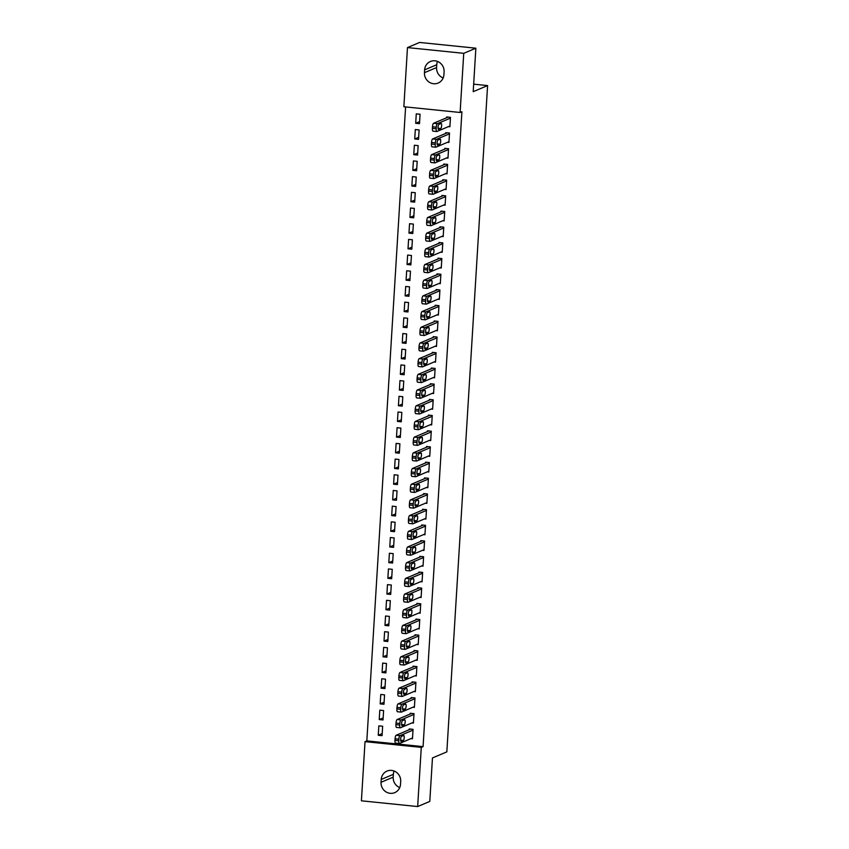 <?xml version="1.0" encoding="UTF-8"?>
<svg xmlns="http://www.w3.org/2000/svg" width="849" height="849" viewBox="0 0 849 849"><rect width="100%" height="100%" fill="white"/><g stroke="black" fill="none" stroke-linecap="round" stroke-linejoin="round"><path stroke-width="1.27" d="M405.599 106.921L366.832 740.89L365.028 741.644L421.284 747.385L417.666 806.55L361.409 800.809L365.028 741.644M403.859 106.741L407.478 47.586L463.734 53.328L460.116 112.482L403.859 106.741M463.734 53.328L475.864 48.191L419.618 42.45L407.478 47.586M475.864 48.191L473.211 91.66L487.591 85.579L473.668 84.157M487.591 85.579L446.839 751.864L432.459 757.945L429.796 801.414L417.666 806.55M414.737 138.96L418.536 139.353L419.109 129.939L415.31 129.547L414.737 138.96L418.663 137.305M447.487 142.303L448.941 142.452L449.514 133.038L445.714 132.656L445.672 133.442M412.816 170.352L416.615 170.734L417.188 161.321L413.389 160.928L412.816 170.352L416.742 168.686M445.566 173.695L447.02 173.843L447.603 164.419L443.794 164.037L443.751 164.823M410.895 201.733L414.694 202.115L415.267 192.702L411.468 192.32L410.895 201.733L414.821 200.067M443.645 205.076L445.099 205.225L445.683 195.811L441.883 195.419L441.83 196.204M408.974 233.114L412.773 233.507L413.357 224.083L409.547 223.701L408.974 233.114L412.901 231.459M441.724 236.457L443.189 236.606L443.762 227.192L439.962 226.8L439.909 227.585M407.053 264.495L410.852 264.888L411.436 255.475L407.637 255.082L407.053 264.495L410.98 262.84M439.814 267.849L441.268 267.997L441.841 258.574L438.042 258.192L437.988 258.977M405.132 295.887L408.942 296.269L409.515 286.856L405.716 286.474L405.132 295.887L409.059 294.221M437.893 299.23L439.347 299.379L439.92 289.965L436.121 289.573L436.068 290.358M403.222 327.268L407.021 327.661L407.594 318.237L403.795 317.855L403.222 327.268L407.149 325.602M435.972 330.611L437.426 330.76L437.999 321.346L434.2 320.954L434.157 321.739M401.301 358.649L405.1 359.042L405.673 349.629L401.874 349.236L401.301 358.649L405.228 356.994M434.051 361.992L435.505 362.141L436.078 352.728L432.279 352.346L432.237 353.131M399.38 390.041L403.179 390.423L403.753 381.01L399.953 380.617L399.38 390.041L403.307 388.375M432.13 393.384L433.584 393.533L434.157 384.119L430.358 383.727L430.316 384.512M397.459 421.422L401.259 421.804L401.832 412.391L398.032 412.009L397.459 421.422L401.386 419.756M430.21 424.765L431.663 424.914L432.247 415.501L428.437 415.108L428.395 415.893M395.538 452.804L399.338 453.196L399.911 443.783L396.112 443.39L395.538 452.804L399.465 451.148M428.289 456.146L429.743 456.295L430.326 446.882L426.527 446.5L426.474 447.274M393.618 484.185L397.417 484.577L398.001 475.164L394.191 474.771L393.618 484.185L397.544 482.529M426.368 487.538L427.832 487.687L428.405 478.263L424.606 477.881L424.553 478.666M391.697 515.576L395.496 515.959L396.08 506.545L392.28 506.163L391.697 515.576L395.623 513.91M424.458 518.919L425.911 519.068L426.485 509.655L422.685 509.262L422.632 510.047M389.776 546.958L393.586 547.35L394.159 537.926L390.36 537.544L389.776 546.958L393.703 545.302M422.537 550.301L423.991 550.449L424.564 541.036L420.764 540.643L420.711 541.429M387.866 578.339L391.665 578.731L392.238 569.318L388.439 568.926L387.866 578.339L391.792 576.683M420.616 581.682L422.07 581.83L422.643 572.417L418.844 572.035L418.801 572.82M385.945 609.731L389.744 610.113L390.317 600.699L386.518 600.307L385.945 609.731L389.871 608.064M418.695 613.074L420.149 613.222L420.722 603.809L416.923 603.416L416.88 604.201M384.024 641.112L387.823 641.504L388.396 632.081L384.597 631.698L384.024 641.112L387.951 639.446M416.774 644.455L418.228 644.603L418.801 635.19L415.002 634.797L414.959 635.583M382.103 672.493L385.902 672.886L386.475 663.472L382.676 663.08L382.103 672.493L386.03 670.837M414.853 675.836L416.307 675.984L416.891 666.571L413.081 666.189L413.038 666.974M380.182 703.885L383.981 704.267L384.555 694.853L380.755 694.461L380.182 703.885L384.109 702.219M412.932 707.228L414.386 707.376L414.97 697.952L411.171 697.57L411.118 698.356M378.261 735.266L382.061 735.648L382.644 726.235L378.834 725.853L378.261 735.266L382.188 733.6M411.012 738.609L412.476 738.757L413.049 729.344L409.25 728.951L409.197 729.737M366.832 740.89L423.078 746.632L461.909 111.728L460.116 112.482M411.977 722.913L413.431 723.061L414.004 713.648L410.205 713.266L410.163 714.041M379.227 719.57L383.026 719.963L383.599 710.549L379.8 710.157L379.227 719.57L383.154 717.914M413.898 691.532L415.352 691.68L415.925 682.267L412.126 681.874L412.073 682.66M381.137 688.189L384.947 688.571L385.52 679.158L381.721 678.776L381.137 688.189L385.064 686.523M415.819 660.151L417.273 660.299L417.846 650.886L414.047 650.493L413.994 651.279M383.058 656.808L386.868 657.19L387.441 647.776L383.642 647.384L383.058 656.808L386.985 655.141M417.74 628.759L419.194 628.907L419.767 619.494L415.968 619.112L415.914 619.897M384.979 625.416L388.778 625.809L389.362 616.395L385.563 616.003L384.979 625.416L388.906 623.76M419.65 597.378L421.115 597.526L421.688 588.113L417.888 587.72L417.835 588.506M386.9 594.035L390.699 594.427L391.283 585.003L387.473 584.621L386.9 594.035L390.827 592.369M421.571 565.996L423.025 566.145L423.609 556.732L419.809 556.339L419.756 557.124M388.821 562.654L392.62 563.036L393.193 553.622L389.394 553.24L388.821 562.654L392.747 560.987M423.492 534.615L424.946 534.764L425.529 525.34L421.72 524.958L421.677 525.743M390.742 531.262L394.541 531.654L395.114 522.241L391.315 521.848L390.742 531.262L394.668 529.606M425.413 503.224L426.867 503.372L427.44 493.959L423.64 493.566L423.598 494.351M392.663 499.881L396.462 500.273L397.035 490.849L393.236 490.467L392.663 499.881L396.589 498.225M427.334 471.842L428.787 471.991L429.361 462.578L425.561 462.185L425.519 462.97M394.583 468.499L398.383 468.881L398.956 459.468L395.156 459.086L394.583 468.499L398.51 466.833M429.254 440.461L430.708 440.61L431.281 431.186L427.482 430.804L427.429 431.589M396.494 437.118L400.303 437.5L400.877 428.087L397.077 427.694L396.494 437.118L400.42 435.452M431.175 409.069L432.629 409.218L433.202 399.805L429.403 399.423L429.35 400.208M398.414 405.726L402.224 406.119L402.797 396.706L398.998 396.313L398.414 405.726L402.341 404.071M433.096 377.688L434.55 377.837L435.123 368.424L431.324 368.031L431.271 368.816M400.335 374.345L404.135 374.738L404.718 365.314L400.919 364.932L400.335 374.345L404.262 372.679M435.006 346.307L436.471 346.456L437.044 337.042L433.245 336.65L433.192 337.435M402.256 342.964L406.055 343.346L406.639 333.933L402.829 333.54L402.256 342.964L406.183 341.298M436.927 314.915L438.381 315.064L438.965 305.651L435.166 305.269L435.113 306.054M404.177 311.572L407.976 311.965L408.549 302.552L404.75 302.159L404.177 311.572L408.104 309.917M438.848 283.534L440.302 283.683L440.886 274.269L437.076 273.877L437.033 274.662M406.098 280.191L409.897 280.584L410.47 271.16L406.671 270.778L406.098 280.191L410.025 278.536M440.769 252.153L442.223 252.302L442.796 242.888L438.997 242.496L438.954 243.281M408.019 248.81L411.818 249.192L412.391 239.779L408.592 239.397L408.019 248.81L411.945 247.144M442.69 220.772L444.144 220.92L444.717 211.497L440.918 211.114L440.875 211.9M409.94 217.418L413.739 217.811L414.312 208.398L410.513 208.005L409.94 217.418L413.866 215.763M444.611 189.38L446.065 189.529L446.638 180.115L442.838 179.733L442.796 180.508M411.861 186.037L415.66 186.43L416.233 177.017L412.434 176.624L411.861 186.037L415.777 184.382M446.532 157.999L447.985 158.147L448.559 148.734L444.759 148.342L444.706 149.127M413.771 154.656L417.581 155.038L418.154 145.625L414.354 145.243L413.771 154.656L417.697 152.99M448.452 126.618L449.906 126.766L450.479 117.353L446.68 116.96L446.627 117.746M415.692 123.275L419.491 123.657L420.075 114.244L416.275 113.851L415.692 123.275L419.618 121.609M424.627 69.862A10.167 9.679 67.1 0 1 430.401 61.489A10.167 9.679 67.1 0 1 444.091 71.847L443.921 74.67A10.167 9.679 67.1 0 1 438.148 83.043A10.167 9.679 67.1 0 1 424.458 72.685L424.627 69.862L436.757 64.726A10.167 9.679 67.1 0 1 437.522 61.436M423.078 746.632L421.284 747.385M400.516 784.274A10.167 9.679 67.1 0 1 394.743 792.637A10.167 9.679 67.1 0 1 381.052 782.29L381.233 779.456A10.167 9.679 67.1 0 1 386.995 771.094A10.167 9.679 67.1 0 1 400.686 781.451L400.516 784.274M399.752 787.564A10.167 9.679 67.1 0 1 393.193 777.153L393.363 774.33A10.167 9.679 67.1 0 1 394.127 771.03M443.157 77.97A10.167 9.679 67.1 0 1 436.588 67.549L436.757 64.726M412.518 737.972L399.476 743.491A3.173 0.87 95.8 0 1 399.348 743.512A3.173 0.87 95.8 0 1 398.775 740.731L398.871 739.161A3.173 0.87 95.8 0 1 399.964 735.648L412.996 730.129M410.704 729.1L396.154 735.255L399.964 735.648M401.184 741.389A2.536 0.69 -84.2 0 1 401.078 741.41A2.536 0.69 -84.2 0 1 400.632 739.001A2.536 0.69 -84.2 0 1 401.492 736.37L403.646 735.457A2.536 0.69 -84.2 0 1 403.753 735.446A2.536 0.69 -84.2 0 1 404.198 737.855A2.536 0.69 -84.2 0 1 403.339 740.477L400.983 741.368M395.676 743.098A3.173 0.87 -84.2 0 1 395.549 743.119A3.173 0.87 -84.2 0 1 394.976 740.339L395.072 738.779A3.173 0.87 -84.2 0 1 396.154 735.255M413.484 722.276L400.441 727.795A3.173 0.87 95.8 0 1 400.303 727.816A3.173 0.87 95.8 0 1 399.73 725.035L399.826 723.465A3.173 0.87 95.8 0 1 400.919 719.952L413.962 714.434M411.659 713.415L397.12 719.559L400.919 719.952M402.139 725.704A2.536 0.69 -84.2 0 1 402.044 725.715A2.536 0.69 -84.2 0 1 401.588 723.306A2.536 0.69 -84.2 0 1 402.447 720.674L404.612 719.772A2.536 0.69 -84.2 0 1 404.708 719.75A2.536 0.69 -84.2 0 1 405.164 722.159A2.536 0.69 -84.2 0 1 404.304 724.791L401.938 725.683M396.642 727.413A3.173 0.87 -84.2 0 1 396.504 727.434A3.173 0.87 -84.2 0 1 395.931 724.653L396.027 723.083A3.173 0.87 -84.2 0 1 397.12 719.559M414.439 706.591L401.397 712.109A3.173 0.87 95.8 0 1 401.269 712.131A3.173 0.87 95.8 0 1 400.696 709.35L400.792 707.779A3.173 0.87 95.8 0 1 401.874 704.256L414.917 698.738M412.625 697.719L398.075 703.874L401.874 704.256M403.105 710.008A2.536 0.69 -84.2 0 1 402.999 710.029A2.536 0.69 -84.2 0 1 402.553 707.61A2.536 0.69 -84.2 0 1 403.413 704.988L405.567 704.076A2.536 0.69 -84.2 0 1 405.673 704.054A2.536 0.69 -84.2 0 1 406.119 706.464A2.536 0.69 -84.2 0 1 405.26 709.095L402.904 709.987M397.597 711.717A3.173 0.87 -84.2 0 1 397.47 711.738A3.173 0.87 -84.2 0 1 396.886 708.957L396.992 707.387A3.173 0.87 -84.2 0 1 398.075 703.874M415.394 690.895L402.362 696.413A3.173 0.87 95.8 0 1 402.224 696.435A3.173 0.87 95.8 0 1 401.651 693.654L401.747 692.084A3.173 0.87 95.8 0 1 402.84 688.571L415.883 683.052M413.58 682.023L399.041 688.178L402.84 688.571M404.06 694.312A2.536 0.69 -84.2 0 1 403.954 694.333A2.536 0.69 -84.2 0 1 403.508 691.924A2.536 0.69 -84.2 0 1 404.368 689.292L406.522 688.38A2.536 0.69 -84.2 0 1 406.629 688.369A2.536 0.69 -84.2 0 1 407.074 690.778A2.536 0.69 -84.2 0 1 406.215 693.4L403.859 694.291M398.563 696.021A3.173 0.87 -84.2 0 1 398.425 696.042A3.173 0.87 -84.2 0 1 397.852 693.262L397.948 691.702A3.173 0.87 -84.2 0 1 399.041 688.178M416.36 675.199L403.317 680.718A3.173 0.87 95.8 0 1 403.19 680.739A3.173 0.87 95.8 0 1 402.617 677.958L402.713 676.398A3.173 0.87 95.8 0 1 403.795 672.875L416.838 667.356M414.545 666.338L399.996 672.482L403.795 672.875M405.026 678.627A2.536 0.69 -84.2 0 1 404.92 678.638A2.536 0.69 -84.2 0 1 404.474 676.229A2.536 0.69 -84.2 0 1 405.334 673.607L407.488 672.695A2.536 0.69 -84.2 0 1 407.594 672.673A2.536 0.69 -84.2 0 1 408.04 675.082A2.536 0.69 -84.2 0 1 407.18 677.714L404.824 678.606M399.518 680.336A3.173 0.87 -84.2 0 1 399.391 680.357A3.173 0.87 -84.2 0 1 398.807 677.576L398.903 676.006A3.173 0.87 -84.2 0 1 399.996 672.482M417.315 659.514L404.283 665.032A3.173 0.87 95.8 0 1 404.145 665.054A3.173 0.87 95.8 0 1 403.572 662.273L403.668 660.702A3.173 0.87 95.8 0 1 404.761 657.179L417.804 651.661M415.501 650.642L400.961 656.797L404.761 657.179M405.981 662.931A2.536 0.69 -84.2 0 1 405.875 662.952A2.536 0.69 -84.2 0 1 405.429 660.543A2.536 0.69 -84.2 0 1 406.289 657.911L408.443 656.999A2.536 0.69 -84.2 0 1 408.549 656.977A2.536 0.69 -84.2 0 1 408.995 659.386A2.536 0.69 -84.2 0 1 408.136 662.018L405.78 662.91M400.473 664.64A3.173 0.87 -84.2 0 1 400.346 664.661A3.173 0.87 -84.2 0 1 399.773 661.88L399.868 660.31A3.173 0.87 -84.2 0 1 400.961 656.797M418.281 643.818L405.238 649.336A3.173 0.87 95.8 0 1 405.111 649.358A3.173 0.87 95.8 0 1 404.527 646.577L404.623 645.007A3.173 0.87 95.8 0 1 405.716 641.494L418.759 635.975M416.456 634.946L401.917 641.101L405.716 641.494M406.947 647.235A2.536 0.69 -84.2 0 1 406.841 647.256A2.536 0.69 -84.2 0 1 406.395 644.847A2.536 0.69 -84.2 0 1 407.255 642.215L409.409 641.303A2.536 0.69 -84.2 0 1 409.515 641.292A2.536 0.69 -84.2 0 1 409.961 643.701A2.536 0.69 -84.2 0 1 409.101 646.322L406.735 647.214M401.439 648.944A3.173 0.87 -84.2 0 1 401.312 648.965A3.173 0.87 -84.2 0 1 400.728 646.195L400.824 644.624A3.173 0.87 -84.2 0 1 401.917 641.101M419.236 628.133L406.193 633.641A3.173 0.87 95.8 0 1 406.066 633.662A3.173 0.87 95.8 0 1 405.493 630.881L405.589 629.321A3.173 0.87 95.8 0 1 406.682 625.798L419.714 620.279M417.421 619.261L402.882 625.405L406.682 625.798M407.902 631.55A2.536 0.69 -84.2 0 1 407.796 631.56A2.536 0.69 -84.2 0 1 407.35 629.151A2.536 0.69 -84.2 0 1 408.21 626.53L410.364 625.617A2.536 0.69 -84.2 0 1 410.47 625.596A2.536 0.69 -84.2 0 1 410.916 628.005A2.536 0.69 -84.2 0 1 410.056 630.637L407.7 631.529M402.394 633.258A3.173 0.87 -84.2 0 1 402.267 633.28A3.173 0.87 -84.2 0 1 401.694 630.499L401.789 628.929A3.173 0.87 -84.2 0 1 402.882 625.405M420.202 612.437L407.159 617.955A3.173 0.87 95.8 0 1 407.032 617.976A3.173 0.87 95.8 0 1 406.448 615.196L406.544 613.625A3.173 0.87 95.8 0 1 407.637 610.102L420.679 604.594M418.377 603.565L403.837 609.72L407.637 610.102M408.857 615.854A2.536 0.69 -84.2 0 1 408.762 615.875A2.536 0.69 -84.2 0 1 408.305 613.466A2.536 0.69 -84.2 0 1 409.165 610.834L411.33 609.922A2.536 0.69 -84.2 0 1 411.425 609.9A2.536 0.69 -84.2 0 1 411.882 612.32A2.536 0.69 -84.2 0 1 411.022 614.941L408.656 615.833M403.36 617.563A3.173 0.87 -84.2 0 1 403.222 617.584A3.173 0.87 -84.2 0 1 402.649 614.803L402.744 613.233A3.173 0.87 -84.2 0 1 403.837 609.72M421.157 596.741L408.114 602.259A3.173 0.87 95.8 0 1 407.987 602.281A3.173 0.87 95.8 0 1 407.414 599.5L407.509 597.929A3.173 0.87 95.8 0 1 408.602 594.417L421.635 588.898M419.342 587.869L404.793 594.024L408.602 594.417M409.823 600.158A2.536 0.69 -84.2 0 1 409.717 600.179A2.536 0.69 -84.2 0 1 409.271 597.77A2.536 0.69 -84.2 0 1 410.131 595.138L412.285 594.226A2.536 0.69 -84.2 0 1 412.391 594.215A2.536 0.69 -84.2 0 1 412.837 596.624A2.536 0.69 -84.2 0 1 411.977 599.245L409.621 600.147M404.315 601.867A3.173 0.87 -84.2 0 1 404.188 601.899A3.173 0.87 -84.2 0 1 403.615 599.118L403.71 597.547A3.173 0.87 -84.2 0 1 404.793 594.024M422.112 581.056L409.08 586.563A3.173 0.87 95.8 0 1 408.942 586.585A3.173 0.87 95.8 0 1 408.369 583.804L408.465 582.244A3.173 0.87 95.8 0 1 409.558 578.721L422.6 573.202M420.297 572.184L405.758 578.339L409.558 578.721M410.778 584.473A2.536 0.69 -84.2 0 1 410.672 584.483A2.536 0.69 -84.2 0 1 410.226 582.074A2.536 0.69 -84.2 0 1 411.086 579.453L413.24 578.54A2.536 0.69 -84.2 0 1 413.346 578.519A2.536 0.69 -84.2 0 1 413.803 580.928A2.536 0.69 -84.2 0 1 412.943 583.56L410.576 584.452M405.281 586.181A3.173 0.87 -84.2 0 1 405.143 586.203A3.173 0.87 -84.2 0 1 404.57 583.422L404.665 581.852A3.173 0.87 -84.2 0 1 405.758 578.339M423.078 565.36L410.035 570.878A3.173 0.87 95.8 0 1 409.908 570.899A3.173 0.87 95.8 0 1 409.335 568.119L409.43 566.548A3.173 0.87 95.8 0 1 410.513 563.025L423.555 557.517M421.263 556.488L406.713 562.643L410.513 563.025M411.744 568.777A2.536 0.69 -84.2 0 1 411.638 568.798A2.536 0.69 -84.2 0 1 411.192 566.389A2.536 0.69 -84.2 0 1 412.052 563.757L414.206 562.845A2.536 0.69 -84.2 0 1 414.312 562.823A2.536 0.69 -84.2 0 1 414.758 565.243A2.536 0.69 -84.2 0 1 413.898 567.864L411.542 568.756M406.236 570.486A3.173 0.87 -84.2 0 1 406.109 570.507A3.173 0.87 -84.2 0 1 405.525 567.726L405.62 566.156A3.173 0.87 -84.2 0 1 406.713 562.643M424.033 549.664L411.001 555.182A3.173 0.87 95.8 0 1 410.863 555.204A3.173 0.87 95.8 0 1 410.29 552.423L410.385 550.852A3.173 0.87 95.8 0 1 411.478 547.34L424.521 541.821M422.218 540.792L407.679 546.947L411.478 547.34M412.699 553.092A2.536 0.69 -84.2 0 1 412.593 553.102A2.536 0.69 -84.2 0 1 412.147 550.693A2.536 0.69 -84.2 0 1 413.007 548.061L415.161 547.149A2.536 0.69 -84.2 0 1 415.267 547.138A2.536 0.69 -84.2 0 1 415.713 549.547A2.536 0.69 -84.2 0 1 414.853 552.179L412.497 553.07M407.191 554.8A3.173 0.87 -84.2 0 1 407.064 554.822A3.173 0.87 -84.2 0 1 406.491 552.041L406.586 550.47A3.173 0.87 -84.2 0 1 407.679 546.947M424.999 533.979L411.956 539.486A3.173 0.87 95.8 0 1 411.829 539.518A3.173 0.87 95.8 0 1 411.245 536.738L411.351 535.167A3.173 0.87 95.8 0 1 412.434 531.644L425.476 526.125M423.184 525.106L408.634 531.262L412.434 531.644M413.665 537.396A2.536 0.69 -84.2 0 1 413.559 537.417A2.536 0.69 -84.2 0 1 413.113 534.997A2.536 0.69 -84.2 0 1 413.972 532.376L416.127 531.463A2.536 0.69 -84.2 0 1 416.233 531.442A2.536 0.69 -84.2 0 1 416.679 533.851A2.536 0.69 -84.2 0 1 415.819 536.483L413.452 537.375M408.157 539.104A3.173 0.87 -84.2 0 1 408.029 539.126A3.173 0.87 -84.2 0 1 407.446 536.345L407.541 534.774A3.173 0.87 -84.2 0 1 408.634 531.262M425.954 518.283L412.922 523.801A3.173 0.87 95.8 0 1 412.784 523.822A3.173 0.87 95.8 0 1 412.211 521.042L412.306 519.471A3.173 0.87 95.8 0 1 413.399 515.948L426.431 510.44M424.139 509.411L409.6 515.566L413.399 515.948M414.62 521.7A2.536 0.69 -84.2 0 1 414.514 521.721A2.536 0.69 -84.2 0 1 414.068 519.312A2.536 0.69 -84.2 0 1 414.928 516.68L417.082 515.768A2.536 0.69 -84.2 0 1 417.188 515.746A2.536 0.69 -84.2 0 1 417.634 518.166A2.536 0.69 -84.2 0 1 416.774 520.787L414.418 521.679M409.112 523.409A3.173 0.87 -84.2 0 1 408.985 523.43A3.173 0.87 -84.2 0 1 408.411 520.649L408.507 519.079A3.173 0.87 -84.2 0 1 409.6 515.566M426.92 502.587L413.877 508.105A3.173 0.87 95.8 0 1 413.75 508.127A3.173 0.87 95.8 0 1 413.166 505.346L413.261 503.775A3.173 0.87 95.8 0 1 414.354 500.263L427.397 494.744M425.094 493.715L410.555 499.87L414.354 500.263M415.586 506.015A2.536 0.69 -84.2 0 1 415.479 506.025A2.536 0.69 -84.2 0 1 415.023 503.616A2.536 0.69 -84.2 0 1 415.883 500.984L418.048 500.072A2.536 0.69 -84.2 0 1 418.154 500.061A2.536 0.69 -84.2 0 1 418.599 502.47A2.536 0.69 -84.2 0 1 417.74 505.102L415.373 505.993M410.078 507.723A3.173 0.87 -84.2 0 1 409.94 507.744A3.173 0.87 -84.2 0 1 409.367 504.964L409.462 503.393A3.173 0.87 -84.2 0 1 410.555 499.87M427.875 486.901L414.832 492.42A3.173 0.87 95.8 0 1 414.705 492.441A3.173 0.87 95.8 0 1 414.132 489.661L414.227 488.09A3.173 0.87 95.8 0 1 415.32 484.567L428.352 479.048M426.06 478.029L411.51 484.185L415.32 484.567M416.541 490.319A2.536 0.69 -84.2 0 1 416.435 490.34A2.536 0.69 -84.2 0 1 415.989 487.92A2.536 0.69 -84.2 0 1 416.848 485.299L419.003 484.386A2.536 0.69 -84.2 0 1 419.109 484.365A2.536 0.69 -84.2 0 1 419.555 486.774A2.536 0.69 -84.2 0 1 418.695 489.406L416.339 490.298M411.033 492.027A3.173 0.87 -84.2 0 1 410.905 492.049A3.173 0.87 -84.2 0 1 410.332 489.268L410.428 487.697A3.173 0.87 -84.2 0 1 411.51 484.185M428.841 471.206L415.798 476.724A3.173 0.87 95.8 0 1 415.67 476.745A3.173 0.87 95.8 0 1 415.087 473.965L415.182 472.394A3.173 0.87 95.8 0 1 416.275 468.881L429.318 463.363M427.015 462.334L412.476 468.489L416.275 468.881M417.496 474.623A2.536 0.69 -84.2 0 1 417.4 474.644A2.536 0.69 -84.2 0 1 416.944 472.235A2.536 0.69 -84.2 0 1 417.804 469.603L419.968 468.69A2.536 0.69 -84.2 0 1 420.064 468.68A2.536 0.69 -84.2 0 1 420.52 471.089A2.536 0.69 -84.2 0 1 419.661 473.71L417.294 474.602M411.998 476.331A3.173 0.87 -84.2 0 1 411.861 476.353A3.173 0.87 -84.2 0 1 411.287 473.572L411.383 472.012A3.173 0.87 -84.2 0 1 412.476 468.489M429.796 455.51L416.753 461.028A3.173 0.87 95.8 0 1 416.626 461.049A3.173 0.87 95.8 0 1 416.052 458.269L416.148 456.698A3.173 0.87 95.8 0 1 417.23 453.186L430.273 447.667M427.981 446.648L413.431 452.793L417.23 453.186M418.461 458.938A2.536 0.69 -84.2 0 1 418.355 458.948A2.536 0.69 -84.2 0 1 417.91 456.539A2.536 0.69 -84.2 0 1 418.769 453.907L420.924 453.005A2.536 0.69 -84.2 0 1 421.03 452.984A2.536 0.69 -84.2 0 1 421.475 455.393A2.536 0.69 -84.2 0 1 420.616 458.025L418.26 458.916M412.954 460.646A3.173 0.87 -84.2 0 1 412.826 460.667A3.173 0.87 -84.2 0 1 412.253 457.887L412.349 456.316A3.173 0.87 -84.2 0 1 413.431 452.793M430.751 439.824L417.719 445.343A3.173 0.87 95.8 0 1 417.581 445.364A3.173 0.87 95.8 0 1 417.008 442.584L417.103 441.013A3.173 0.87 95.8 0 1 418.196 437.49L431.239 431.971M428.936 430.952L414.397 437.108L418.196 437.49M419.417 443.242A2.536 0.69 -84.2 0 1 419.31 443.263A2.536 0.69 -84.2 0 1 418.865 440.843A2.536 0.69 -84.2 0 1 419.724 438.222L421.879 437.309A2.536 0.69 -84.2 0 1 421.985 437.288A2.536 0.69 -84.2 0 1 422.431 439.697A2.536 0.69 -84.2 0 1 421.582 442.329L419.215 443.22M413.919 444.95A3.173 0.87 -84.2 0 1 413.781 444.972A3.173 0.87 -84.2 0 1 413.208 442.191L413.304 440.62A3.173 0.87 -84.2 0 1 414.397 437.108M431.716 424.129L418.674 429.647A3.173 0.87 95.8 0 1 418.546 429.668A3.173 0.87 95.8 0 1 417.973 426.888L418.069 425.317A3.173 0.87 95.8 0 1 419.151 421.804L432.194 416.286M429.902 415.257L415.352 421.412L419.151 421.804M420.382 427.546A2.536 0.69 -84.2 0 1 420.276 427.567A2.536 0.69 -84.2 0 1 419.831 425.158A2.536 0.69 -84.2 0 1 420.69 422.526L422.844 421.613A2.536 0.69 -84.2 0 1 422.951 421.603A2.536 0.69 -84.2 0 1 423.396 424.012A2.536 0.69 -84.2 0 1 422.537 426.633L420.181 427.525M414.874 429.254A3.173 0.87 -84.2 0 1 414.747 429.276A3.173 0.87 -84.2 0 1 414.163 426.495L414.259 424.935A3.173 0.87 -84.2 0 1 415.352 421.412M432.672 408.433L419.639 413.951A3.173 0.87 95.8 0 1 419.502 413.972A3.173 0.87 95.8 0 1 418.928 411.192L419.024 409.632A3.173 0.87 95.8 0 1 420.117 406.109L433.16 400.59M430.857 399.571L416.318 405.716L420.117 406.109M421.337 411.861A2.536 0.69 -84.2 0 1 421.231 411.871A2.536 0.69 -84.2 0 1 420.786 409.462A2.536 0.69 -84.2 0 1 421.645 406.841L423.8 405.928A2.536 0.69 -84.2 0 1 423.906 405.907A2.536 0.69 -84.2 0 1 424.351 408.316A2.536 0.69 -84.2 0 1 423.492 410.948L421.136 411.839M415.83 413.569A3.173 0.87 -84.2 0 1 415.702 413.59A3.173 0.87 -84.2 0 1 415.129 410.81L415.225 409.239A3.173 0.87 -84.2 0 1 416.318 405.716M433.637 392.747L420.595 398.266A3.173 0.87 95.8 0 1 420.467 398.287A3.173 0.87 95.8 0 1 419.884 395.507L419.979 393.936A3.173 0.87 95.8 0 1 421.072 390.413L434.115 384.894M431.812 383.875L417.273 390.031L421.072 390.413M422.303 396.165A2.536 0.69 -84.2 0 1 422.197 396.186A2.536 0.69 -84.2 0 1 421.751 393.777A2.536 0.69 -84.2 0 1 422.611 391.145L424.765 390.232A2.536 0.69 -84.2 0 1 424.871 390.211A2.536 0.69 -84.2 0 1 425.317 392.62A2.536 0.69 -84.2 0 1 424.458 395.252L422.091 396.143M416.795 397.873A3.173 0.87 -84.2 0 1 416.668 397.894A3.173 0.87 -84.2 0 1 416.084 395.114L416.18 393.543A3.173 0.87 -84.2 0 1 417.273 390.031M434.592 377.052L421.55 382.57A3.173 0.87 95.8 0 1 421.422 382.591A3.173 0.87 95.8 0 1 420.849 379.811L420.945 378.24A3.173 0.87 95.8 0 1 422.038 374.727L435.07 369.209M432.778 368.179L418.239 374.335L422.038 374.727M423.258 380.469A2.536 0.69 -84.2 0 1 423.152 380.49A2.536 0.69 -84.2 0 1 422.706 378.081A2.536 0.69 -84.2 0 1 423.566 375.449L425.72 374.536A2.536 0.69 -84.2 0 1 425.827 374.526A2.536 0.69 -84.2 0 1 426.272 376.935A2.536 0.69 -84.2 0 1 425.413 379.556L423.057 380.448M417.75 382.177A3.173 0.87 -84.2 0 1 417.623 382.199A3.173 0.87 -84.2 0 1 417.05 379.429L417.146 377.858A3.173 0.87 -84.2 0 1 418.239 374.335M435.558 361.356L422.515 366.874A3.173 0.87 95.8 0 1 422.388 366.895A3.173 0.87 95.8 0 1 421.804 364.115L421.9 362.555A3.173 0.87 95.8 0 1 422.993 359.031L436.036 353.513M433.733 352.494L419.194 358.639L422.993 359.031M424.213 364.783A2.536 0.69 -84.2 0 1 424.118 364.794A2.536 0.69 -84.2 0 1 423.662 362.385A2.536 0.69 -84.2 0 1 424.521 359.764L426.686 358.851A2.536 0.69 -84.2 0 1 426.782 358.83A2.536 0.69 -84.2 0 1 427.238 361.239A2.536 0.69 -84.2 0 1 426.378 363.871L424.012 364.762M418.716 366.492A3.173 0.87 -84.2 0 1 418.578 366.513A3.173 0.87 -84.2 0 1 418.005 363.733L418.101 362.162A3.173 0.87 -84.2 0 1 419.194 358.639M436.513 345.67L423.471 351.189A3.173 0.87 95.8 0 1 423.343 351.21A3.173 0.87 95.8 0 1 422.77 348.43L422.866 346.859A3.173 0.87 95.8 0 1 423.959 343.336L436.991 337.828M434.699 336.798L420.149 342.954L423.959 343.336M425.179 349.088A2.536 0.69 -84.2 0 1 425.073 349.109A2.536 0.69 -84.2 0 1 424.627 346.7A2.536 0.69 -84.2 0 1 425.487 344.068L427.641 343.155A2.536 0.69 -84.2 0 1 427.747 343.134A2.536 0.69 -84.2 0 1 428.193 345.554A2.536 0.69 -84.2 0 1 427.334 348.175L424.978 349.066M419.671 350.796A3.173 0.87 -84.2 0 1 419.544 350.817A3.173 0.87 -84.2 0 1 418.971 348.037L419.066 346.466A3.173 0.87 -84.2 0 1 420.149 342.954M437.479 329.974L424.436 335.493A3.173 0.87 95.8 0 1 424.298 335.514A3.173 0.87 95.8 0 1 423.725 332.734L423.821 331.163A3.173 0.87 95.8 0 1 424.914 327.65L437.957 322.132M435.654 321.102L421.115 327.258L424.914 327.65M426.134 333.392A2.536 0.69 -84.2 0 1 426.028 333.413A2.536 0.69 -84.2 0 1 425.582 331.004A2.536 0.69 -84.2 0 1 426.442 328.372L428.607 327.459A2.536 0.69 -84.2 0 1 428.703 327.449A2.536 0.69 -84.2 0 1 429.159 329.858A2.536 0.69 -84.2 0 1 428.299 332.479L425.933 333.381M420.637 335.1A3.173 0.87 -84.2 0 1 420.499 335.132A3.173 0.87 -84.2 0 1 419.926 332.352L420.022 330.781A3.173 0.87 -84.2 0 1 421.115 327.258M438.434 314.289L425.391 319.797A3.173 0.87 95.8 0 1 425.264 319.818A3.173 0.87 95.8 0 1 424.691 317.038L424.787 315.478A3.173 0.87 95.8 0 1 425.869 311.954L438.912 306.436M436.619 305.417L422.07 311.562L425.869 311.954M427.1 317.706A2.536 0.69 -84.2 0 1 426.994 317.717A2.536 0.69 -84.2 0 1 426.548 315.308A2.536 0.69 -84.2 0 1 427.408 312.687L429.562 311.774A2.536 0.69 -84.2 0 1 429.668 311.753A2.536 0.69 -84.2 0 1 430.114 314.162A2.536 0.69 -84.2 0 1 429.254 316.794L426.898 317.685M421.592 319.415A3.173 0.87 -84.2 0 1 421.465 319.436A3.173 0.87 -84.2 0 1 420.881 316.656L420.977 315.085A3.173 0.87 -84.2 0 1 422.07 311.562M439.389 298.593L426.357 304.112A3.173 0.87 95.8 0 1 426.219 304.133A3.173 0.87 95.8 0 1 425.646 301.353L425.742 299.782A3.173 0.87 95.8 0 1 426.835 296.259L439.878 290.751M437.575 289.721L423.035 295.877L426.835 296.259M428.055 302.011A2.536 0.69 -84.2 0 1 427.949 302.032A2.536 0.69 -84.2 0 1 427.503 299.623A2.536 0.69 -84.2 0 1 428.363 296.991L430.517 296.078A2.536 0.69 -84.2 0 1 430.623 296.057A2.536 0.69 -84.2 0 1 431.069 298.477A2.536 0.69 -84.2 0 1 430.21 301.098L427.854 301.989M422.547 303.719A3.173 0.87 -84.2 0 1 422.42 303.74A3.173 0.87 -84.2 0 1 421.847 300.96L421.942 299.389A3.173 0.87 -84.2 0 1 423.035 295.877M440.355 282.897L427.312 288.416A3.173 0.87 95.8 0 1 427.185 288.437A3.173 0.87 95.8 0 1 426.601 285.657L426.707 284.086A3.173 0.87 95.8 0 1 427.79 280.573L440.833 275.055M438.54 274.025L423.991 280.181L427.79 280.573M429.021 286.325A2.536 0.69 -84.2 0 1 428.915 286.336A2.536 0.69 -84.2 0 1 428.469 283.927A2.536 0.69 -84.2 0 1 429.329 281.295L431.483 280.382A2.536 0.69 -84.2 0 1 431.589 280.372A2.536 0.69 -84.2 0 1 432.035 282.781A2.536 0.69 -84.2 0 1 431.175 285.413L428.809 286.304M423.513 288.034A3.173 0.87 -84.2 0 1 423.386 288.055A3.173 0.87 -84.2 0 1 422.802 285.275L422.898 283.704A3.173 0.87 -84.2 0 1 423.991 280.181M441.31 267.212L428.278 272.72A3.173 0.87 95.8 0 1 428.14 272.741A3.173 0.87 95.8 0 1 427.567 269.971L427.663 268.401A3.173 0.87 95.8 0 1 428.756 264.877L441.788 259.359M439.495 258.34L424.956 264.495L428.756 264.877M429.976 270.629A2.536 0.69 -84.2 0 1 429.87 270.651A2.536 0.69 -84.2 0 1 429.424 268.231A2.536 0.69 -84.2 0 1 430.284 265.61L432.438 264.697A2.536 0.69 -84.2 0 1 432.544 264.676A2.536 0.69 -84.2 0 1 432.99 267.085A2.536 0.69 -84.2 0 1 432.13 269.717L429.774 270.608M424.468 272.338A3.173 0.87 -84.2 0 1 424.341 272.359A3.173 0.87 -84.2 0 1 423.768 269.579L423.863 268.008A3.173 0.87 -84.2 0 1 424.956 264.495M442.276 251.516L429.233 257.035A3.173 0.87 95.8 0 1 429.106 257.056A3.173 0.87 95.8 0 1 428.522 254.275L428.618 252.705A3.173 0.87 95.8 0 1 429.711 249.182L442.753 243.674M440.451 242.644L425.911 248.799L429.711 249.182M430.942 254.933A2.536 0.69 -84.2 0 1 430.836 254.955A2.536 0.69 -84.2 0 1 430.39 252.546A2.536 0.69 -84.2 0 1 431.239 249.914L433.404 249.001A2.536 0.69 -84.2 0 1 433.51 248.98A2.536 0.69 -84.2 0 1 433.956 251.4A2.536 0.69 -84.2 0 1 433.096 254.021L430.73 254.912M425.434 256.642A3.173 0.87 -84.2 0 1 425.296 256.663A3.173 0.87 -84.2 0 1 424.723 253.883L424.818 252.312A3.173 0.87 -84.2 0 1 425.911 248.799M443.231 235.82L430.188 241.339A3.173 0.87 95.8 0 1 430.061 241.36A3.173 0.87 95.8 0 1 429.488 238.58L429.583 237.009A3.173 0.87 95.8 0 1 430.676 233.496L443.709 227.978M441.416 226.948L426.867 233.104L430.676 233.496M431.897 239.248A2.536 0.69 -84.2 0 1 431.791 239.259A2.536 0.69 -84.2 0 1 431.345 236.85A2.536 0.69 -84.2 0 1 432.205 234.218L434.359 233.305A2.536 0.69 -84.2 0 1 434.465 233.295A2.536 0.69 -84.2 0 1 434.911 235.704A2.536 0.69 -84.2 0 1 434.051 238.336L431.695 239.227M426.389 240.957A3.173 0.87 -84.2 0 1 426.262 240.978A3.173 0.87 -84.2 0 1 425.689 238.198L425.784 236.627A3.173 0.87 -84.2 0 1 426.867 233.104M444.197 220.135L431.154 225.654A3.173 0.87 95.8 0 1 431.027 225.675A3.173 0.87 95.8 0 1 430.443 222.894L430.539 221.324A3.173 0.87 95.8 0 1 431.632 217.8L444.674 212.282M442.371 211.263L427.832 217.418L431.632 217.8M432.852 223.552A2.536 0.69 -84.2 0 1 432.757 223.574A2.536 0.69 -84.2 0 1 432.3 221.154A2.536 0.69 -84.2 0 1 433.16 218.533L435.325 217.62A2.536 0.69 -84.2 0 1 435.42 217.599A2.536 0.69 -84.2 0 1 435.877 220.008A2.536 0.69 -84.2 0 1 435.017 222.64L432.65 223.531M427.355 225.261A3.173 0.87 -84.2 0 1 427.217 225.282A3.173 0.87 -84.2 0 1 426.644 222.502L426.739 220.931A3.173 0.87 -84.2 0 1 427.832 217.418M445.152 204.439L432.109 209.958A3.173 0.87 95.8 0 1 431.982 209.979A3.173 0.87 95.8 0 1 431.409 207.198L431.504 205.628A3.173 0.87 95.8 0 1 432.587 202.115L445.629 196.597M443.337 195.567L428.787 201.722L432.587 202.115M433.818 207.856A2.536 0.69 -84.2 0 1 433.712 207.878A2.536 0.69 -84.2 0 1 433.266 205.469A2.536 0.69 -84.2 0 1 434.126 202.837L436.28 201.924A2.536 0.69 -84.2 0 1 436.386 201.913A2.536 0.69 -84.2 0 1 436.832 204.322A2.536 0.69 -84.2 0 1 435.972 206.944L433.616 207.835M428.31 209.565A3.173 0.87 -84.2 0 1 428.183 209.586A3.173 0.87 -84.2 0 1 427.609 206.806L427.705 205.246A3.173 0.87 -84.2 0 1 428.787 201.722M446.107 188.743L433.075 194.262A3.173 0.87 95.8 0 1 432.937 194.283A3.173 0.87 95.8 0 1 432.364 191.503L432.459 189.932A3.173 0.87 95.8 0 1 433.552 186.419L446.595 180.901M444.292 179.882L429.753 186.027L433.552 186.419M434.773 192.171A2.536 0.69 -84.2 0 1 434.667 192.182A2.536 0.69 -84.2 0 1 434.221 189.773A2.536 0.69 -84.2 0 1 435.081 187.141L437.235 186.228A2.536 0.69 -84.2 0 1 437.341 186.218A2.536 0.69 -84.2 0 1 437.787 188.627A2.536 0.69 -84.2 0 1 436.938 191.258L434.571 192.15M429.276 193.88A3.173 0.87 -84.2 0 1 429.138 193.901A3.173 0.87 -84.2 0 1 428.565 191.121L428.66 189.55A3.173 0.87 -84.2 0 1 429.753 186.027M447.073 173.058L434.03 178.577A3.173 0.87 95.8 0 1 433.903 178.598A3.173 0.87 95.8 0 1 433.33 175.817L433.425 174.247A3.173 0.87 95.8 0 1 434.508 170.723L447.55 165.205M445.258 164.186L430.708 170.341L434.508 170.723M435.739 176.475A2.536 0.69 -84.2 0 1 435.633 176.496A2.536 0.69 -84.2 0 1 435.187 174.077A2.536 0.69 -84.2 0 1 436.046 171.456L438.201 170.543A2.536 0.69 -84.2 0 1 438.307 170.522A2.536 0.69 -84.2 0 1 438.753 172.931A2.536 0.69 -84.2 0 1 437.893 175.563L435.537 176.454M430.231 178.184A3.173 0.87 -84.2 0 1 430.103 178.205A3.173 0.87 -84.2 0 1 429.52 175.425L429.615 173.854A3.173 0.87 -84.2 0 1 430.708 170.341M448.028 157.362L434.996 162.881A3.173 0.87 95.8 0 1 434.858 162.902A3.173 0.87 95.8 0 1 434.285 160.121L434.38 158.551A3.173 0.87 95.8 0 1 435.473 155.038L448.516 149.52M446.213 148.49L431.674 154.645L435.473 155.038M436.694 160.779A2.536 0.69 -84.2 0 1 436.588 160.801A2.536 0.69 -84.2 0 1 436.142 158.392A2.536 0.69 -84.2 0 1 437.002 155.76L439.156 154.847A2.536 0.69 -84.2 0 1 439.262 154.836A2.536 0.69 -84.2 0 1 439.708 157.245A2.536 0.69 -84.2 0 1 438.848 159.867L436.492 160.758M431.186 162.488A3.173 0.87 -84.2 0 1 431.059 162.509A3.173 0.87 -84.2 0 1 430.485 159.729L430.581 158.169A3.173 0.87 -84.2 0 1 431.674 154.645M448.994 141.666L435.951 147.185A3.173 0.87 95.8 0 1 435.824 147.206A3.173 0.87 95.8 0 1 435.24 144.426L435.335 142.855A3.173 0.87 95.8 0 1 436.428 139.342L449.471 133.824M447.168 132.805L432.629 138.949L436.428 139.342M437.659 145.094A2.536 0.69 -84.2 0 1 437.553 145.105A2.536 0.69 -84.2 0 1 437.108 142.696A2.536 0.69 -84.2 0 1 437.967 140.074L440.122 139.162A2.536 0.69 -84.2 0 1 440.228 139.14A2.536 0.69 -84.2 0 1 440.673 141.55A2.536 0.69 -84.2 0 1 439.814 144.181L437.447 145.073M432.152 146.803A3.173 0.87 -84.2 0 1 432.024 146.824A3.173 0.87 -84.2 0 1 431.441 144.043L431.536 142.473A3.173 0.87 -84.2 0 1 432.629 138.949M449.949 125.981L436.906 131.499A3.173 0.87 95.8 0 1 436.779 131.521A3.173 0.87 95.8 0 1 436.206 128.74L436.301 127.17A3.173 0.87 95.8 0 1 437.394 123.646L450.426 118.128M448.134 117.109L433.595 123.264L437.394 123.646M438.615 129.398A2.536 0.69 -84.2 0 1 438.509 129.419A2.536 0.69 -84.2 0 1 438.063 127.01A2.536 0.69 -84.2 0 1 438.922 124.379L441.077 123.466A2.536 0.69 -84.2 0 1 441.183 123.445A2.536 0.69 -84.2 0 1 441.629 125.854A2.536 0.69 -84.2 0 1 440.769 128.486L438.413 129.377M433.107 131.107A3.173 0.87 -84.2 0 1 432.979 131.128A3.173 0.87 -84.2 0 1 432.406 128.348L432.502 126.777A3.173 0.87 -84.2 0 1 433.595 123.264M381.052 782.29L393.193 777.153M381.233 779.456L393.363 774.33M424.458 72.685L436.588 67.549M394.976 740.339L398.775 740.731M395.072 738.779L398.871 739.161M403.339 740.477L400.622 740.201M395.931 724.653L399.73 725.035M396.027 723.083L399.826 723.465M404.304 724.791L401.577 724.505M396.886 708.957L400.696 709.35M396.992 707.387L400.792 707.779M405.26 709.095L402.543 708.819M397.852 693.262L401.651 693.654M397.948 691.702L401.747 692.084M406.215 693.4L403.498 693.124M398.807 677.576L402.617 677.958M398.903 676.006L402.713 676.398M407.18 677.714L404.464 677.438M399.773 661.88L403.572 662.273M399.868 660.31L403.668 660.702M408.136 662.018L405.419 661.742M400.728 646.195L404.527 646.577M400.824 644.624L404.623 645.007M409.101 646.322L406.374 646.047M401.694 630.499L405.493 630.881M401.789 628.929L405.589 629.321M410.056 630.637L407.34 630.361M402.649 614.803L406.448 615.196M402.744 613.233L406.544 613.625M411.022 614.941L408.295 614.665M403.615 599.118L407.414 599.5M403.71 597.547L407.509 597.929M411.977 599.245L409.26 598.97M404.57 583.422L408.369 583.804M404.665 581.852L408.465 582.244M412.943 583.56L410.216 583.284M405.525 567.726L409.335 568.119M405.62 566.156L409.43 566.548M413.898 567.864L411.181 567.588M406.491 552.041L410.29 552.423M406.586 550.47L410.385 550.852M414.853 552.179L412.136 551.892M407.446 536.345L411.245 536.738M407.541 534.774L411.351 535.167M415.819 536.483L413.092 536.207M408.411 520.649L412.211 521.042M408.507 519.079L412.306 519.471M416.774 520.787L414.057 520.511M409.367 504.964L413.166 505.346M409.462 503.393L413.261 503.775M417.74 505.102L415.012 504.815M410.332 489.268L414.132 489.661M410.428 487.697L414.227 488.09M418.695 489.406L415.978 489.13M411.287 473.572L415.087 473.965M411.383 472.012L415.182 472.394M419.661 473.71L416.933 473.434M412.253 457.887L416.052 458.269M412.349 456.316L416.148 456.698M420.616 458.025L417.899 457.738M413.208 442.191L417.008 442.584M413.304 440.62L417.103 441.013M421.582 442.329L418.854 442.053M414.163 426.495L417.973 426.888M414.259 424.935L418.069 425.317M422.537 426.633L419.82 426.357M415.129 410.81L418.928 411.192M415.225 409.239L419.024 409.632M423.492 410.948L420.775 410.672M416.084 395.114L419.884 395.507M416.18 393.543L419.979 393.936M424.458 395.252L421.73 394.976M417.05 379.429L420.849 379.811M417.146 377.858L420.945 378.24M425.413 379.556L422.696 379.28M418.005 363.733L421.804 364.115M418.101 362.162L421.9 362.555M426.378 363.871L423.651 363.595M418.971 348.037L422.77 348.43M419.066 346.466L422.866 346.859M427.334 348.175L424.617 347.899M419.926 332.352L423.725 332.734M420.022 330.781L423.821 331.163M428.299 332.479L425.572 332.203M420.881 316.656L424.691 317.038M420.977 315.085L424.787 315.478M429.254 316.794L426.538 316.518M421.847 300.96L425.646 301.353M421.942 299.389L425.742 299.782M430.21 301.098L427.493 300.822M422.802 285.275L426.601 285.657M422.898 283.704L426.707 284.086M431.175 285.413L428.448 285.126M423.768 269.579L427.567 269.971M423.863 268.008L427.663 268.401M432.13 269.717L429.414 269.441M424.723 253.883L428.522 254.275M424.818 252.312L428.618 252.705M433.096 254.021L430.369 253.745M425.689 238.198L429.488 238.58M425.784 236.627L429.583 237.009M434.051 238.336L431.334 238.049M426.644 222.502L430.443 222.894M426.739 220.931L430.539 221.324M435.017 222.64L432.29 222.364M427.609 206.806L431.409 207.198M427.705 205.246L431.504 205.628M435.972 206.944L433.255 206.668M428.565 191.121L432.364 191.503M428.66 189.55L432.459 189.932M436.938 191.258L434.21 190.972M429.52 175.425L433.33 175.817M429.615 173.854L433.425 174.247M437.893 175.563L435.176 175.287M430.485 159.729L434.285 160.121M430.581 158.169L434.38 158.551M438.848 159.867L436.131 159.591M431.441 144.043L435.24 144.426M431.536 142.473L435.335 142.855M439.814 144.181L437.086 143.905M432.406 128.348L436.206 128.74M432.502 126.777L436.301 127.17M440.769 128.486L438.052 128.21M395.549 743.119L399.348 743.512M396.504 727.434L400.303 727.816M397.47 711.738L401.269 712.131M398.425 696.042L402.224 696.435M399.391 680.357L403.19 680.739M400.346 664.661L404.145 665.054M401.312 648.965L405.111 649.358M402.267 633.28L406.066 633.662M403.222 617.584L407.032 617.976M404.188 601.899L407.987 602.281M405.143 586.203L408.942 586.585M406.109 570.507L409.908 570.899M407.064 554.822L410.863 555.204M408.029 539.126L411.829 539.518M408.985 523.43L412.784 523.822M409.94 507.744L413.75 508.127M410.905 492.049L414.705 492.441M411.861 476.353L415.67 476.745M412.826 460.667L416.626 461.049M413.781 444.972L417.581 445.364M414.747 429.276L418.546 429.668M415.702 413.59L419.502 413.972M416.668 397.894L420.467 398.287M417.623 382.199L421.422 382.591M418.578 366.513L422.388 366.895M419.544 350.817L423.343 351.21M420.499 335.132L424.298 335.514M421.465 319.436L425.264 319.818M422.42 303.74L426.219 304.133M423.386 288.055L427.185 288.437M424.341 272.359L428.14 272.741M425.296 256.663L429.106 257.056M426.262 240.978L430.061 241.36M427.217 225.282L431.027 225.675M428.183 209.586L431.982 209.979M429.138 193.901L432.937 194.283M430.103 178.205L433.903 178.598M431.059 162.509L434.858 162.902M432.024 146.824L435.824 147.206M432.979 131.128L436.779 131.521"/></g></svg>
